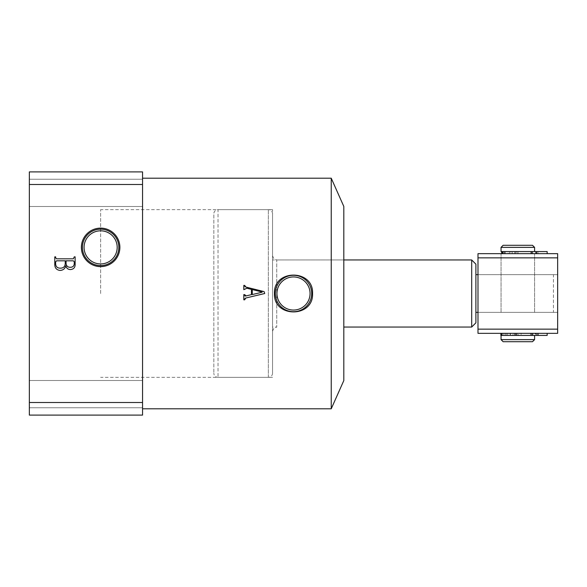 <?xml version="1.0" encoding="UTF-8"?>
<svg xmlns="http://www.w3.org/2000/svg" width="587" height="587" viewBox="0 0 587 587"><rect width="100%" height="100%" fill="white"/><g stroke="black" fill="none" stroke-linecap="round" stroke-linejoin="round"><path stroke-width="0.44" stroke-dasharray="2.94 2.2" d="M272.537 293.5L272.537 209.64L272.537 293.5M100.626 293.5L100.626 209.64L100.626 293.5M117.187 247.376A16.561 16.561 0 0 0 100.626 230.816A16.561 16.561 0 0 0 84.066 247.376A16.561 16.561 0 0 0 100.626 263.937A16.561 16.561 0 0 0 117.187 247.376M310.061 293.5A16.561 16.561 0 0 0 293.5 276.939A16.561 16.561 0 0 0 276.939 293.5A16.561 16.561 0 0 0 293.5 310.061A16.561 16.561 0 0 0 310.061 293.5M343.813 380.552L343.813 206.448M331.237 408.801L331.237 178.199M29.35 192.874L29.35 179.248L29.35 192.874M142.56 192.874L142.56 179.248L142.56 192.874M29.35 394.126L29.35 407.752L29.35 394.126M142.56 394.126L142.56 407.752L142.56 394.126M142.56 293.5L142.56 408.801L142.56 293.5M142.56 402.513L29.35 402.513L29.35 415.09L142.56 415.09L142.56 171.91L29.35 171.91L29.35 184.487L142.56 184.487M29.35 402.513L29.35 184.487M343.813 293.5L343.813 327.04L343.813 293.5M246.085 295.914L251.434 294.645L251.434 289.362L246.848 288.224M244.654 289.303L243.803 289.655L243.803 285.414L244.654 285.774M245.96 287.087L264.113 291.614M264.708 293.5L245.74 298.035M244.654 299.465L243.803 299.825L243.803 294.608L244.654 294.608L244.654 295.085M245.058 296.002L245.586 296.039M262.147 292.003L252.278 289.567L252.278 294.557L262.096 292.223M54.782 264.282L54.782 256.857L55.633 256.857L55.633 257.788L56.572 258.83L73.331 258.83L74.27 256.857L75.121 256.857L75.121 263.879C75.312 267.356 73.764 269.25 70.462 269.565C68.011 269.492 66.456 268.237 65.795 265.808C64.988 268.78 63.058 270.313 59.991 270.416C56.499 269.976 54.76 267.929 54.782 264.282M66.082 263.768C66.492 266.153 67.938 267.334 70.411 267.305C72.979 267.202 74.27 265.83 74.27 263.203L74.27 261.831L73.338 260.811L66.082 260.811L66.082 263.768M55.633 261.861L55.633 263.959C55.853 266.74 57.401 268.142 60.263 268.156C63.447 268.186 65.106 266.63 65.23 263.49L65.23 260.811L56.557 260.811L55.633 261.861M272.537 213.837L272.537 373.163L272.537 213.837A4.19 4.19 0 0 0 268.34 209.64L218.026 209.64L218.026 377.36L218.026 209.64A4.19 4.19 0 0 0 213.837 213.837L213.837 373.163L213.837 213.837M272.537 373.163A4.19 4.19 0 0 1 268.34 377.36L218.026 377.36A4.19 4.19 0 0 1 213.837 373.163M517.815 274.635L534.588 274.635L517.815 274.635M517.815 312.365L534.588 312.365L517.815 312.365M272.537 255.763C275.017 262.066 275.384 258.867 276.726 259.96L276.726 327.04L276.726 259.96L343.813 259.96L272.537 259.96L272.537 327.04L272.537 259.96M272.537 331.237C275.017 324.934 275.384 328.133 276.726 327.04L272.537 327.04M475.888 322.85L475.888 264.15M471.699 259.96L471.699 327.04M475.888 312.365L557.65 312.365L557.65 274.635L553.46 274.635L553.46 312.365L477.987 312.365L477.987 274.635L477.987 312.365L557.65 312.365L553.46 312.365L553.46 274.635L477.987 274.635L557.65 274.635L475.888 274.635M477.987 274.635L557.65 274.635L557.65 312.365L557.65 274.635L557.65 312.365L477.987 312.365M507.711 333.335L507.711 335.426L510.433 335.426L510.433 333.335L500.88 333.335L547.165 333.335L504.996 333.335L505.231 335.426L506.265 335.426L506.265 333.335M521.102 335.426L518.71 335.426L518.71 333.335L521.102 333.335L521.102 335.426L538 335.426L538 333.335L521.102 333.335M547.165 335.426L506.265 335.426M530.809 333.335L531.462 333.335L531.462 335.426L530.567 335.426L530.809 333.335L532.49 333.335L531.785 333.335L531.683 335.426L538 335.426M530.809 335.426L531.785 335.426M531.462 335.426L535.271 335.426L535.271 333.335L536.166 333.335L535.66 333.335L535.66 335.426L536.166 335.426L535.271 335.426M531.462 333.335L535.271 333.335M510.433 335.426L517.088 335.426L517.088 333.335L535.66 333.335M517.088 335.426L535.66 335.426M510.433 333.335L515.687 333.335L515.687 335.426L515.687 333.335L515.07 333.335L515.07 335.426L515.056 333.335L517.088 333.335M507.711 335.426L501.313 335.426L501.313 333.335M516.597 335.426L516.597 333.335L518.519 333.335L518.519 335.426L510.11 335.426L510.11 333.335L505.231 333.335M510.11 335.426L505.231 335.426M516.597 333.335L512.7 333.335L512.7 335.426M532.886 335.426L532.886 333.335L537.09 333.335L537.09 335.426M510.11 333.335L512.7 333.335M538 333.335L537.09 333.335M532.886 333.335L531.785 333.335M500.88 335.426L501.313 335.426M509.611 253.665L509.611 251.574L512.238 251.574L512.238 253.665L504.152 253.665L547.165 253.665L501.665 253.665L502.054 253.665L502.054 251.574L501.665 251.574L534.588 251.574L501.049 251.574M517.888 251.574L515.782 251.574L515.79 253.665L517.888 253.665L517.888 251.574L536.173 251.574L536.173 253.665L517.888 253.665M505.356 253.665L505.356 251.574L547.165 251.574M531.624 253.665L532.636 253.665L532.636 251.574L531.499 251.574L531.624 253.665L532.49 253.665L531.03 253.665L530.824 251.574L536.173 251.574M531.624 251.574L531.03 251.574M532.636 251.574L536.775 251.574L536.775 253.665L537.919 253.665L537.919 251.574L536.775 251.574M532.636 253.665L536.775 253.665M512.238 251.574L520.309 251.574L520.309 253.665L537.582 253.665M520.309 251.574L537.582 251.574M517.954 251.574L517.954 253.665L517.991 251.574M512.238 253.665L516.098 253.665L516.098 251.574M509.611 251.574L504.424 251.574L504.424 253.665M514.608 251.574L514.608 253.665L516.244 253.665L516.237 251.574L508.166 251.574L508.166 253.665L502.054 253.665M508.166 251.574L502.054 251.574M514.608 253.665L510.866 253.665L510.866 251.574M516.237 251.574L515.79 251.574L515.782 253.665L516.237 253.665L516.244 251.574M531.778 251.574L531.778 253.665L535.674 253.665L535.674 251.574M508.166 253.665L510.866 253.665M536.173 253.665L535.674 253.665M531.778 253.665L531.03 253.665M520.309 253.665L517.991 253.665M517.954 253.665L516.098 253.665M505.356 251.574L504.424 251.574M517.815 253.665L534.588 253.665L517.815 253.665M517.815 333.335L534.588 333.335L517.815 333.335M557.65 257.862L557.65 253.665L477.987 253.665L477.987 257.862L557.65 257.862L557.65 329.138L477.987 329.138L477.987 333.335L557.65 333.335L557.65 329.138M477.987 257.862L477.987 329.138M532.49 245.285L503.14 245.285M501.049 247.376L534.588 247.376M503.14 341.715L532.49 341.715M534.588 339.624L501.049 339.624M513.236 253.665L532.49 253.665L513.236 253.665M513.236 251.574L532.49 251.574L513.236 251.574M512.576 333.335L534.588 333.335L512.576 333.335M512.576 253.665L534.588 253.665L512.576 253.665M513.236 335.426L532.49 335.426L513.236 335.426M513.236 333.335L532.49 333.335L513.236 333.335M512.576 335.426L534.588 335.426L512.576 335.426M268.34 377.36L268.34 209.64L268.34 377.36M514.124 333.335L514.124 335.426M272.537 209.64L100.626 209.64M142.56 179.248L29.35 179.248L142.56 179.248M142.56 380.501L29.35 380.501L142.56 380.501M142.56 407.752L29.35 407.752L142.56 407.752M142.56 206.499L29.35 206.499L142.56 206.499M272.537 377.36L100.626 377.36M501.049 312.365L501.049 253.665L501.049 312.365M534.588 312.365L534.588 253.665L534.588 312.365M532.49 333.335L532.49 335.426L532.49 333.335M504.996 333.335L504.996 335.426M536.166 333.335L536.166 335.426M530.567 333.335L530.567 335.426M531.683 333.335L531.683 335.426M538.301 333.335L538.301 335.426M532.49 253.665L532.49 251.574L532.49 253.665M504.152 253.665L504.152 251.574M537.919 253.665L537.919 251.574M531.499 253.665L531.499 251.574M530.824 253.665L530.824 251.574M536.628 253.665L536.628 251.574M503.14 253.665L503.14 251.574M503.14 335.426L503.14 333.335"/><path stroke-width="0.88" d="M119.88 247.376A19.254 19.254 0 0 0 100.626 228.123A19.254 19.254 0 0 0 81.373 247.376A19.254 19.254 0 0 0 100.626 266.63A19.254 19.254 0 0 0 119.88 247.376M118.838 247.376A18.204 18.204 0 0 0 100.626 229.172A18.204 18.204 0 0 0 82.422 247.376A18.204 18.204 0 0 0 100.626 265.588A18.204 18.204 0 0 0 118.838 247.376M117.187 247.376A16.561 16.561 0 0 0 100.626 230.816A16.561 16.561 0 0 0 84.066 247.376A16.561 16.561 0 0 0 100.626 263.937A16.561 16.561 0 0 0 117.187 247.376M310.061 293.5A16.561 16.561 0 0 0 293.5 276.939A16.561 16.561 0 0 0 276.939 293.5A16.561 16.561 0 0 0 293.5 310.061A16.561 16.561 0 0 0 310.061 293.5M274.445 293.5C273.3 268.956 313.729 268.985 312.555 293.5C313.707 318.037 273.293 318.029 274.445 293.5M311.704 293.5A18.204 18.204 0 0 0 293.5 275.296A18.204 18.204 0 0 0 275.296 293.5A18.204 18.204 0 0 0 293.5 311.704A18.204 18.204 0 0 0 311.704 293.5M331.237 408.801L331.237 178.199L343.813 206.448L343.813 380.552L331.237 408.801L142.56 408.801M264.708 293.515L264.113 291.614L245.96 287.087L244.654 285.414L243.803 285.414L243.803 289.655L246.848 288.224L251.434 289.362L251.434 294.645L246.085 295.914L244.654 294.608L243.803 294.608L243.803 299.825L244.654 299.825L245.74 298.035L264.708 293.515L264.113 291.614M29.35 184.487L29.35 171.91L142.56 171.91L142.56 184.487L29.35 184.487L29.35 402.513L142.56 402.513L142.56 415.09L29.35 415.09L29.35 402.513M142.56 184.487L142.56 402.513M54.782 264.282L54.782 256.857L55.633 256.857L55.633 257.788L56.572 258.83L73.331 258.83L74.27 256.857L75.121 256.857L75.121 263.879C75.312 267.356 73.764 269.25 70.462 269.565C68.011 269.492 66.456 268.237 65.795 265.808C64.988 268.78 63.058 270.313 59.991 270.416C56.499 269.976 54.76 267.929 54.782 264.282M246.848 288.224L244.654 289.303M244.654 285.774L245.021 286.691L245.96 287.087M245.74 298.035L245.307 298.255M244.94 298.57L244.654 299.465M244.72 295.599L245.058 296.002M245.586 296.039L246.085 295.914M262.096 292.223L252.278 294.557L252.278 289.567L262.147 292.003M55.633 261.861L55.633 263.959C55.853 266.74 57.401 268.142 60.263 268.156C63.447 268.186 65.106 266.63 65.23 263.49L65.23 260.811L56.557 260.811L55.633 261.861M66.082 263.768C66.492 266.153 67.938 267.334 70.411 267.305C72.979 267.202 74.27 265.83 74.27 263.203L74.27 261.831L73.338 260.811L66.082 260.811L66.082 263.768M471.699 259.96L475.888 264.15L475.888 322.85L471.699 327.04L471.699 259.96L343.813 259.96M471.699 327.04L343.813 327.04M477.987 312.365L475.888 312.365M477.987 274.635L475.888 274.635M501.834 333.335L501.834 335.426L547.165 335.426L547.165 333.335M501.834 335.426L500.88 335.426L500.88 333.335M547.165 253.665L547.165 251.574L502.677 251.574L502.677 253.665M534.588 251.574L534.588 247.376L501.049 247.376L501.049 251.574L502.677 251.574M477.987 333.335L477.987 329.138L557.65 329.138L557.65 333.335L477.987 333.335M477.987 257.862L477.987 253.665L557.65 253.665L557.65 257.862L477.987 257.862L477.987 329.138M557.65 257.862L557.65 329.138M501.049 247.376L503.14 245.285L532.49 245.285L534.588 247.376M534.588 339.624L532.49 341.715L503.14 341.715L501.049 339.624L534.588 339.624L534.588 335.426M331.237 178.199L142.56 178.199M501.665 253.665L501.665 251.574M501.049 339.624L501.049 335.426"/></g></svg>
